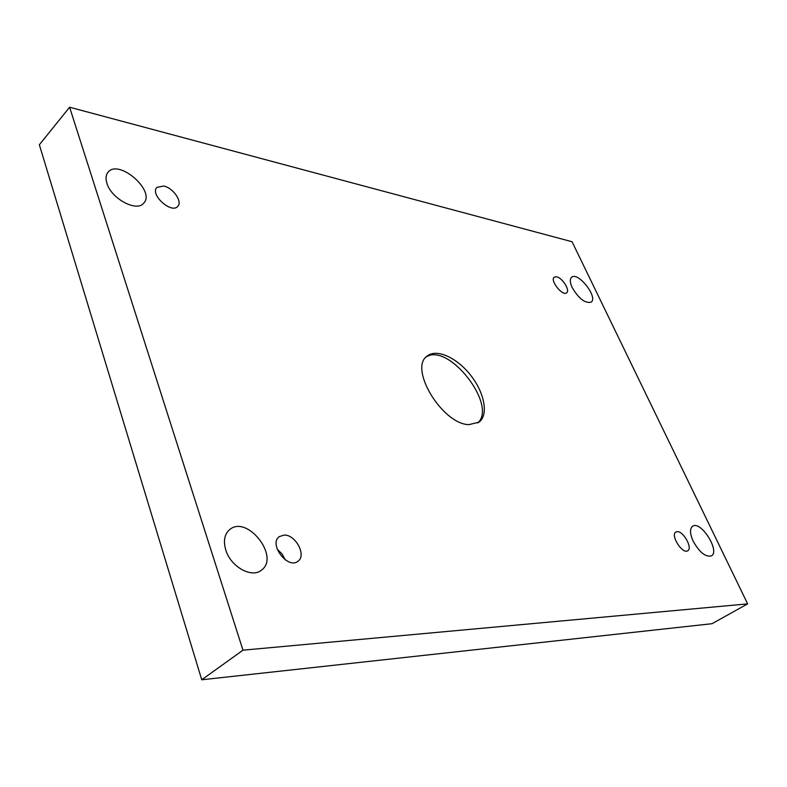<?xml version="1.0" encoding="UTF-8"?>
<svg xmlns="http://www.w3.org/2000/svg" width="787" height="787" viewBox="0 0 787 787"><rect width="100%" height="100%" fill="white"/><g stroke="black" fill="none" stroke-linecap="round" stroke-linejoin="round"><path stroke-width="1.18" d="M242.976 650.18L747.65 603.875L572.07 241.747L69.61 107.219L242.976 650.18L201.738 679.781L711.989 623.707L747.65 603.875M556.616 276.798C562.361 277.781 570.339 290.472 566.65 292.794C562.616 296.63 549.592 280.211 554.235 277.142L556.616 276.798M163.706 186.027C173.14 187.837 182.781 201.757 177.773 206.361C171.497 214.231 149.599 194.399 156.898 187.385L163.706 186.027M284.009 535.081C295.499 534.314 306.841 555.445 297.958 561.239C287.885 569.818 268.357 544.073 279.287 536.626L284.009 535.081M677.243 531.668C683.46 531.107 692.924 548.264 687.74 550.762C682.457 554.579 670.042 534.934 675.876 532.042L677.243 531.668M693.15 541.151C699.436 552.326 705.516 557.245 711.379 555.897C720.489 551.343 700.794 520.296 692.639 526.237C689.678 528.657 689.845 533.625 693.15 541.151M225.79 550.034C230.66 566.758 251.801 578.504 261.402 570.182C280.428 556.95 246.931 514.334 229.578 529.69C224.452 534.275 223.183 541.053 225.79 550.034M572.188 287.57C578.858 298.755 585.184 303.615 591.155 302.159C598.435 297.397 577.992 271.318 571.637 277.26C569.719 279.07 569.896 282.503 572.188 287.57M106.914 183.263C111.242 198.737 136.82 212.352 143.667 203.194C156.052 191.182 118.807 158.482 108.075 172.205C105.852 174.891 105.468 178.58 106.914 183.263M468.885 424.646C442.215 424.203 408.443 368.07 427.184 356.049C436.539 348.307 456.991 357.672 470.695 375.301C484.546 392.811 488.776 414.906 479.027 422.147L468.885 424.646M69.61 107.219L39.35 144.778L201.738 679.781M285.268 559.862L282.071 553.93L277.221 549.267M426.023 357.131C448.049 341.656 497.974 405.305 477.699 423.012"/></g></svg>
